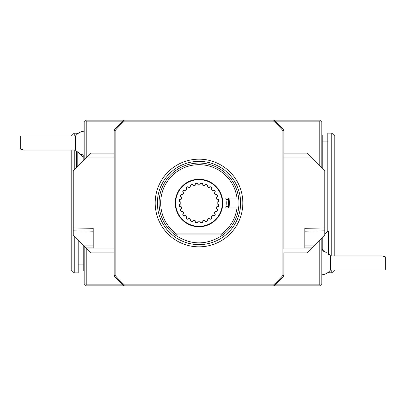 <?xml version="1.0" encoding="UTF-8"?>
<svg xmlns="http://www.w3.org/2000/svg" width="406" height="406" viewBox="0 0 406 406"><rect width="100%" height="100%" fill="white"/><g stroke="black" fill="none" stroke-linecap="round" stroke-linejoin="round"><path stroke-width="0.61" d="M74.212 235.947L74.212 272.883L71.217 269.888L71.217 150.088M331.788 255.912L331.788 133.117L334.783 136.111L334.783 255.912M228.542 206.593L228.334 207.994A29.75 29.75 0 0 0 228.334 198.006L228.573 199.691A29.75 29.75 0 0 1 228.573 206.309L225.99 206.497M228.152 206.497A29.354 29.354 0 0 0 228.152 199.503L225.99 199.503M228.152 199.503L227.989 198.006M176.397 233.947A38.331 38.331 0 0 1 179.457 170.033A38.331 38.331 0 0 1 237.008 198.006L225.756 198.006A27.212 27.212 0 0 1 225.756 207.994L238.626 207.994A39.935 39.935 0 0 1 222.965 234.947L177.351 234.947L176.397 233.947L221.62 233.947L220.666 234.947M221.62 233.947A38.331 38.331 0 0 0 237.008 207.994L238.626 207.994A39.935 39.935 0 0 0 178.945 168.47A39.935 39.935 0 0 0 175.047 234.947C191.018 245.498 206.994 245.498 222.965 234.947M334.783 269.888L331.788 272.883L331.788 269.888M71.217 136.111L74.212 133.117L74.212 136.111M74.212 150.088L74.212 170.053M331.788 133.117L327.794 133.117L327.794 231.354M327.794 272.634L331.788 272.883M78.206 133.366L74.212 133.117M74.212 272.883L78.206 272.883L78.206 239.941M330.54 255.912L382.208 255.912L385.7 256.962L385.7 269.888L330.54 269.888L330.54 255.912A11.982 11.982 0 0 0 328.794 253.973M75.46 150.088L23.792 150.088L20.3 149.038L20.3 136.111L75.46 136.111L75.46 150.088A11.982 11.982 0 0 0 76.607 151.453M328.794 254.516L328.794 230.953L328.195 230.953L328.195 254.283C324.196 250.938 324.196 250.938 328.195 254.283L328.794 254.516M325.429 251.984L327.109 253.293M324.8 234.348L328.195 230.953M321.806 250.964A11.982 11.982 0 0 1 324.937 251.654L322.207 248.924L322.207 237.546L322.207 251.004M321.806 135.112L322.207 135.112L322.207 168.454M77.206 167.059L77.206 151.484C80.662 154.544 80.662 154.544 77.206 151.484L76.607 151.235L76.607 167.658M83.194 161.07L83.194 157.076L79.992 153.884M79.886 153.803L79.586 153.58M79.302 153.361L77.916 152.169M83.793 157.076L83.793 154.996M84.194 270.888L83.793 270.888L83.793 245.528M122.84 121.135L86.194 121.135L85.691 120.633L86.194 120.135L319.806 120.135L321.806 122.135L321.806 168.059M321.806 237.941L321.806 283.865L319.806 285.865L86.194 285.865L85.691 285.367L86.194 284.865L122.84 284.865M320.309 120.633L319.806 121.135L275.172 121.135M275.172 284.865L319.806 284.865L319.806 239.941M319.806 166.059L319.806 121.135M319.806 284.865L320.309 285.367M85.691 285.367L84.194 283.865L84.194 245.929L93.182 245.929L93.182 247.924L86.194 247.924L86.194 284.865M84.194 160.071L84.194 122.135L85.691 120.633M86.194 121.135L86.194 158.076M283.865 141.455L283.865 153.082L306.829 153.082L310.823 157.076L283.865 157.076L283.865 248.924L310.823 248.924L306.829 252.918L283.865 252.918L283.865 264.545M114.147 264.545L114.147 252.918L91.183 252.918L73.212 234.947L73.212 227.959L93.182 228.309L93.182 231.192L73.212 230.841M73.212 227.959L73.212 171.053L91.183 153.082L114.147 153.082L114.147 141.455M93.182 231.192L93.182 245.929M324.8 227.959L324.8 230.841L304.835 231.192L304.835 228.309L324.8 227.959L324.8 171.053L310.823 157.076M313.818 245.929L311.823 247.924L304.835 247.924L304.835 245.929L313.818 245.929L324.8 234.947L324.8 230.841M304.835 231.192L304.835 245.929M114.147 153.082L114.147 157.076L87.188 157.076M87.188 248.924L114.147 248.924L114.147 130.189A111.817 111.817 0 0 1 123.931 120.135L124.317 121.135A110.818 110.818 0 0 0 115.147 130.559L114.147 130.189M311.823 247.924L310.823 248.924M283.865 252.918L283.865 275.811A111.817 111.817 0 0 1 274.086 285.865L273.695 284.865A110.818 110.818 0 0 0 282.87 275.441L282.87 130.559A110.818 110.818 0 0 0 273.695 121.135L124.317 121.135M115.147 130.559L115.147 275.441A110.818 110.818 0 0 0 124.317 284.865L123.931 285.865A111.817 111.817 0 0 1 114.147 275.811L114.147 248.924M273.695 121.135L274.086 120.135A111.817 111.817 0 0 1 283.865 130.189L283.865 157.076M115.147 275.441L114.147 275.811M283.865 130.189L282.87 130.559M283.865 275.811L282.87 275.441M124.317 284.865L273.695 284.865M242.834 203A43.828 43.828 0 0 1 177.092 240.956A43.828 43.828 0 0 1 177.092 165.044A43.828 43.828 0 0 1 242.834 203M175.047 234.947L177.351 234.947M228.573 199.691L228.187 199.503M201.513 179.371A23.761 23.761 0 0 0 175.245 203A23.761 23.761 0 0 0 201.513 226.629M228.943 207.994A30.348 30.348 0 0 0 228.943 198.006M179.249 201.579A19.808 19.808 0 0 1 179.553 199.26L181.183 199.26A18.209 18.209 0 0 1 181.7 197.331L180.289 196.514A19.808 19.808 0 0 1 181.188 194.352L182.761 194.773A18.209 18.209 0 0 1 183.761 193.043L182.609 191.891A19.808 19.808 0 0 1 184.035 190.033L185.446 190.85A18.209 18.209 0 0 1 186.856 189.435L186.039 188.024A19.808 19.808 0 0 1 187.897 186.603L189.049 187.755A18.209 18.209 0 0 1 190.779 186.755L190.358 185.182A19.808 19.808 0 0 1 192.52 184.283L193.337 185.694A18.209 18.209 0 0 1 195.266 185.177L195.266 183.548A19.808 19.808 0 0 1 197.585 183.243L198.006 184.816A18.209 18.209 0 0 1 200.006 184.816L200.427 183.243A19.808 19.808 0 0 1 202.746 183.548L202.746 185.177A18.209 18.209 0 0 1 204.675 185.694L205.492 184.283A19.808 19.808 0 0 1 207.654 185.182L207.233 186.755A18.209 18.209 0 0 1 208.963 187.755L210.115 186.603A19.808 19.808 0 0 1 211.973 188.024L211.156 189.435A18.209 18.209 0 0 1 212.571 190.85L213.982 190.033A19.808 19.808 0 0 1 215.408 191.891L214.256 193.043A18.209 18.209 0 0 1 215.251 194.773L216.824 194.352A19.808 19.808 0 0 1 217.723 196.514L216.312 197.331A18.209 18.209 0 0 1 216.829 199.26L218.458 199.26A19.808 19.808 0 0 1 218.763 201.579L217.19 202A18.209 18.209 0 0 1 217.19 204L218.763 204.421A19.808 19.808 0 0 1 218.458 206.74L216.829 206.74A18.209 18.209 0 0 1 216.312 208.669L217.723 209.486A19.808 19.808 0 0 1 216.824 211.648L215.251 211.227A18.209 18.209 0 0 1 214.256 212.957L215.408 214.109A19.808 19.808 0 0 1 213.982 215.967L212.571 215.15A18.209 18.209 0 0 1 211.156 216.565L211.973 217.976A19.808 19.808 0 0 1 210.115 219.397L208.963 218.245A18.209 18.209 0 0 1 207.233 219.245L207.654 220.818A19.808 19.808 0 0 1 205.492 221.717L204.675 220.306A18.209 18.209 0 0 1 202.746 220.823L202.746 222.452A19.808 19.808 0 0 1 200.427 222.757L200.006 221.184A18.209 18.209 0 0 1 198.006 221.184L197.585 222.757A19.808 19.808 0 0 1 195.266 222.452L195.266 220.823A18.209 18.209 0 0 1 193.337 220.306L192.52 221.717A19.808 19.808 0 0 1 190.358 220.818L190.779 219.245A18.209 18.209 0 0 1 189.049 218.245L187.897 219.397A19.808 19.808 0 0 1 186.039 217.976L186.856 216.565A18.209 18.209 0 0 1 185.446 215.15L184.035 215.967A19.808 19.808 0 0 1 182.609 214.109L183.761 212.957A18.209 18.209 0 0 1 182.761 211.227L181.188 211.648A19.808 19.808 0 0 1 180.289 209.486L181.7 208.669A18.209 18.209 0 0 1 181.183 206.74L179.553 206.74A19.808 19.808 0 0 1 179.249 204.421L180.822 204A18.209 18.209 0 0 1 180.822 202L179.249 201.579M175.245 203A23.761 23.761 0 0 1 210.887 182.421A23.761 23.761 0 0 1 210.887 223.579A23.761 23.761 0 0 1 175.245 203M227.989 207.994L228.187 206.497M240.636 203A41.63 41.63 0 0 1 178.188 239.053A41.63 41.63 0 0 1 178.188 166.947A41.63 41.63 0 0 1 240.636 203M175.646 203A23.36 23.36 0 0 0 210.689 223.234A23.36 23.36 0 0 0 210.689 182.766A23.36 23.36 0 0 0 175.646 203M322.207 141.1L327.794 141.1M83.793 264.9L78.206 264.9M322.207 248.924L321.806 248.924M321.806 274.842A11.982 11.982 0 0 0 330.54 269.888M83.194 157.076L84.194 157.076M84.194 131.158A11.982 11.982 0 0 0 75.46 136.111M80.028 153.91A11.982 11.982 0 0 0 84.194 155.036"/></g></svg>
